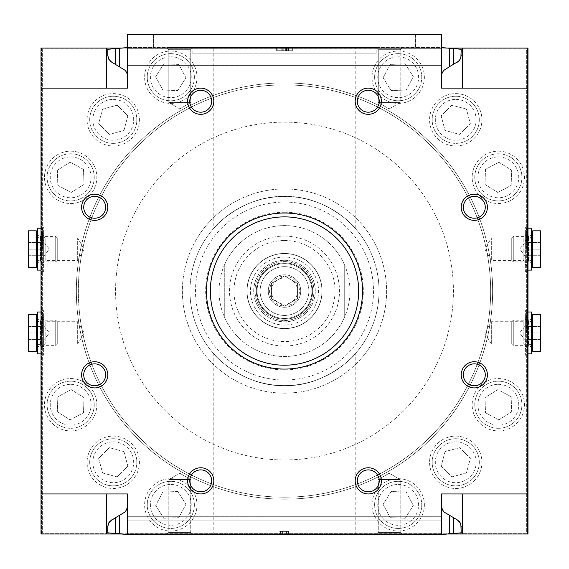 <?xml version="1.0" encoding="UTF-8"?>
<svg xmlns="http://www.w3.org/2000/svg" width="569" height="569" viewBox="0 0 569 569"><rect width="100%" height="100%" fill="white"/><g stroke="black" fill="none" stroke-linecap="round" stroke-linejoin="round"><path stroke-width="0.43" stroke-dasharray="2.85 2.13" d="M405.292 63.87L390.185 64.397L383.086 77.747L391.095 90.563L406.202 90.037L413.3 76.694L405.292 63.87L390.185 64.397L383.086 77.747L391.095 90.563L406.202 90.037L413.3 76.694L405.292 63.87M177.905 491.524L162.798 492.057L155.7 505.4L163.708 518.217L178.815 517.69L185.914 504.347L177.905 491.524L162.798 492.057L155.7 505.4L163.708 518.217L178.815 517.69L185.914 504.347L177.905 491.524M466.431 109.113L451.829 105.201L441.146 115.891L445.058 130.493L459.652 134.405L470.343 123.715L466.431 109.113L451.829 105.201L441.146 115.891L445.058 130.493L459.652 134.405L470.343 123.715L466.431 109.113M123.942 451.601L109.348 447.689L98.657 458.379L102.569 472.974L117.171 476.886L127.854 466.203L123.942 451.601L109.348 447.689L98.657 458.379L102.569 472.974L117.171 476.886L127.854 466.203L123.942 451.601M498.857 162.243L485.506 169.342L484.98 184.448L497.797 192.457L511.147 185.359L511.673 170.252L498.857 162.243L485.506 169.342L484.98 184.448L497.797 192.457L511.147 185.359L511.673 170.252L498.857 162.243M71.203 389.63L57.853 396.728L57.327 411.835L70.143 419.844L83.494 412.753L84.02 397.646L71.203 389.63L57.853 396.728L57.327 411.835L70.143 419.844L83.494 412.753L84.02 397.646L71.203 389.63M511.147 396.728L497.797 389.63L484.98 397.646L485.506 412.753L498.857 419.844L511.673 411.835L511.147 396.728L497.797 389.63L484.98 397.646L485.506 412.753L498.857 419.844L511.673 411.835L511.147 396.728M83.494 169.342L70.143 162.243L57.327 170.252L57.853 185.359L71.203 192.457L84.02 184.448L83.494 169.342L70.143 162.243L57.327 170.252L57.853 185.359L71.203 192.457L84.02 184.448L83.494 169.342M459.652 447.689L445.058 451.601L441.146 466.203L451.829 476.886L466.431 472.974L470.343 458.379L459.652 447.689L445.058 451.601L441.146 466.203L451.829 476.886L466.431 472.974L470.343 458.379L459.652 447.689M117.171 105.201L102.569 109.113L98.657 123.715L109.348 134.405L123.942 130.493L127.854 115.891L117.171 105.201L102.569 109.113L98.657 123.715L109.348 134.405L123.942 130.493L127.854 115.891L117.171 105.201M406.202 492.057L391.095 491.524L383.086 504.347L390.185 517.69L405.292 518.217L413.3 505.4L406.202 492.057L391.095 491.524L383.086 504.347L390.185 517.69L405.292 518.217L413.3 505.4L406.202 492.057M178.815 64.397L163.708 63.87L155.7 76.694L162.798 90.037L177.905 90.563L185.914 77.747L178.815 64.397L163.708 63.87L155.7 76.694L162.798 90.037L177.905 90.563L185.914 77.747L178.815 64.397M527.982 534.006L41.018 534.006L41.018 48.088L527.982 48.088L527.982 534.006M121.432 534.006L447.568 534.006M279.756 534.006L288.426 534.006L279.756 534.006L279.756 531.389L282.537 531.389L279.756 531.389M527.982 310.681L527.982 355.191L527.982 310.681L525.365 310.681L525.365 355.191L525.365 310.681M527.982 226.903L527.982 271.413L527.982 226.903L525.365 226.903L525.365 271.413L525.365 226.903M41.018 310.681L41.018 355.191L41.018 310.681L43.635 310.681L43.635 355.191L43.635 310.681M41.018 226.903L41.018 271.413L41.018 226.903L43.635 226.903L43.635 271.413L43.635 226.903M41.018 493.949L127.413 493.949L127.413 534.006L127.413 516.723L127.413 534.006L127.413 516.723L127.413 520.13L441.587 520.13L441.587 516.723L441.587 534.006L441.587 520.13L127.413 520.13L153.594 520.13L127.413 520.13L127.413 534.526L107.776 532.812L107.776 526.709M127.413 506.296L127.413 534.526L127.413 506.296L126.873 509.17L125.315 511.645L119.561 515.372L119.561 533.843M527.982 493.949L441.587 493.949L441.587 534.006L441.587 516.723L441.587 520.13L153.594 520.13L441.587 520.13L441.587 534.526L127.413 534.526M441.587 506.296L441.587 534.526L441.587 506.296L442.362 509.71L444.097 512.057L453.365 517.634L453.365 533.494L441.587 534.526M441.587 516.723L127.413 516.723L441.587 516.723M441.587 534.006L127.413 534.006M527.982 88.145L441.587 88.145L441.587 34.474L127.413 34.474L127.413 65.364L127.413 48.088L127.413 65.364L127.413 48.088L121.432 48.088M441.587 47.561L441.587 75.791L441.587 34.474L441.587 47.561L415.406 47.561L441.587 47.561L461.224 49.283L461.224 55.385M127.413 47.561L127.413 34.474L441.587 34.474L415.406 34.474L415.406 47.561L153.594 47.561L415.406 47.561L415.406 34.474L153.594 34.474L153.594 47.561L127.413 47.561L127.413 34.474L153.594 34.474L153.594 47.561L127.413 47.561L127.413 75.791L127.413 47.561L107.776 49.283L107.776 55.385M41.018 88.145L127.413 88.145L127.413 48.088L441.587 48.088L127.413 48.088M447.568 48.088L441.587 48.088M441.587 65.364L127.413 65.364L441.587 65.364M213.809 353.833C214.271 355.582 244.151 386.927 284.244 385.59C324.408 387.19 354.828 355.597 355.191 353.833C354.686 355.625 324.828 386.92 284.763 385.59C244.606 387.19 214.2 355.625 213.809 353.833L213.809 534.526L355.191 534.526L213.809 534.526M213.809 47.561L355.191 47.561L213.809 47.561L213.809 228.254C214.271 226.498 244.3 195.046 284.5 196.497C324.558 195.018 354.821 226.512 355.191 228.254C354.693 226.448 324.686 195.053 284.5 196.497C244.457 195.025 214.2 226.476 213.809 228.254M284.5 216.881A74.162 74.162 0 0 1 348.726 328.128A74.162 74.162 0 0 1 220.274 328.128A74.162 74.162 0 0 1 284.5 216.881M166.689 47.561L192.87 47.561L166.689 47.561L192.87 47.561L166.689 47.561L168.808 49.688L190.743 49.688L168.808 49.688L190.743 49.688L168.808 49.688L166.689 47.561M376.13 47.561L192.87 47.561L376.13 47.561L378.257 49.688L400.192 49.688L378.257 49.688L400.192 49.688L378.257 49.688L376.13 47.561L376.13 53.849L192.87 53.849L376.13 53.849M202.031 47.561L366.969 47.561L202.031 47.561L202.031 53.849L366.969 53.849L202.031 53.849M119.561 515.372L111.709 519.902M457.291 519.902L453.365 517.634M461.224 526.709L461.224 532.812L453.365 533.494M441.587 75.791L442.362 72.384L444.097 70.037L457.291 62.185M111.709 62.185L119.561 66.722L119.561 48.251M127.413 75.791L126.873 72.924L125.315 70.449L119.561 66.722M166.689 534.526L192.87 534.526L166.689 534.526L192.87 534.526L166.689 534.526L168.808 532.399L190.743 532.399L168.808 532.399L168.808 479.546L190.743 479.546L168.808 479.546L190.743 479.546L168.808 479.546L168.808 532.399L190.743 532.399L168.808 532.399L166.689 534.526M376.13 534.526L402.311 534.526L376.13 534.526L402.311 534.526L376.13 534.526L378.257 532.399L400.192 532.399L378.257 532.399L378.257 479.546L400.192 479.546L378.257 479.546L400.192 479.546L378.257 479.546L378.257 532.399L400.192 532.399L378.257 532.399L376.13 534.526M153.594 534.526L153.594 534.006M415.406 534.526L415.406 534.006M192.87 53.849L192.87 47.561L190.743 49.688L192.87 47.561M284.5 212.23A78.814 78.814 0 0 1 352.759 330.454A78.814 78.814 0 0 1 216.241 330.454A78.814 78.814 0 0 1 284.5 212.23M284.5 196.497A94.546 94.546 0 0 1 366.379 338.32A94.546 94.546 0 0 1 202.621 338.32A94.546 94.546 0 0 1 284.5 196.497A94.546 94.546 0 0 1 366.379 338.32A94.546 94.546 0 0 1 202.621 338.32A94.546 94.546 0 0 1 284.5 196.497M284.5 188.936A102.107 102.107 0 0 1 372.93 342.097A102.107 102.107 0 0 1 196.07 342.097A102.107 102.107 0 0 1 284.5 188.936A102.107 102.107 0 0 1 372.93 342.097A102.107 102.107 0 0 1 196.07 342.097A102.107 102.107 0 0 1 284.5 188.936M43.635 236.419L43.635 261.889L43.635 236.419L45.157 237.942L45.157 260.367L45.157 237.942L77.669 237.942L77.669 260.367L77.669 237.942L84.141 249.158L77.669 260.367L45.157 260.367L43.635 261.889M43.635 320.198L43.635 345.668L43.635 320.198L45.157 321.72L45.157 344.145L45.157 321.72L77.669 321.72L77.669 344.145L77.669 321.72L84.141 332.936L77.669 344.145L45.157 344.145L43.635 345.668M525.365 261.889L523.843 260.367L491.332 260.367L484.859 249.158L491.332 237.942L491.332 260.367L491.332 237.942L523.843 237.942L523.843 260.367L523.843 237.942L525.365 236.419L525.365 261.889L525.365 236.419M525.365 345.668L523.843 344.145L491.332 344.145L484.859 332.936L491.332 321.72L491.332 344.145L491.332 321.72L523.843 321.72L523.843 344.145L523.843 321.72L525.365 320.198L525.365 345.668L525.365 320.198M378.257 102.541L400.192 102.541L378.257 102.541L378.257 49.688L378.257 102.541L400.192 102.541L378.257 102.541L389.224 108.871L378.257 102.541M389.224 473.216L400.192 479.546L389.224 473.216L378.257 479.546L389.224 473.216M168.808 102.541L190.743 102.541L168.808 102.541L168.808 49.688L168.808 102.541L190.743 102.541L168.808 102.541L179.776 108.871L168.808 102.541M179.776 473.216L190.743 479.546L179.776 473.216L168.808 479.546L179.776 473.216M474.311 196.305A10.967 10.967 0 0 1 485.279 207.265A10.967 10.967 0 0 1 474.311 218.233A10.967 10.967 0 0 1 463.351 207.265A10.967 10.967 0 0 1 474.311 196.305M94.689 196.305A10.967 10.967 0 0 1 105.649 207.265A10.967 10.967 0 0 1 94.689 218.233A10.967 10.967 0 0 1 83.721 207.265A10.967 10.967 0 0 1 94.689 196.305M474.311 363.861A10.967 10.967 0 0 1 485.279 374.822A10.967 10.967 0 0 1 474.311 385.789A10.967 10.967 0 0 1 463.351 374.822A10.967 10.967 0 0 1 474.311 363.861M94.689 363.861A10.967 10.967 0 0 1 105.649 374.822A10.967 10.967 0 0 1 94.689 385.789A10.967 10.967 0 0 1 83.721 374.822A10.967 10.967 0 0 1 94.689 363.861M200.722 90.272A10.967 10.967 0 0 1 211.682 101.232A10.967 10.967 0 0 1 200.722 112.2A10.967 10.967 0 0 1 189.754 101.232A10.967 10.967 0 0 1 200.722 90.272M200.722 469.894A10.967 10.967 0 0 1 211.682 480.855A10.967 10.967 0 0 1 200.722 491.822A10.967 10.967 0 0 1 189.754 480.855A10.967 10.967 0 0 1 200.722 469.894M368.278 90.272A10.967 10.967 0 0 1 379.246 101.232A10.967 10.967 0 0 1 368.278 112.2A10.967 10.967 0 0 1 357.318 101.232A10.967 10.967 0 0 1 368.278 90.272M368.278 469.894A10.967 10.967 0 0 1 379.246 480.855A10.967 10.967 0 0 1 368.278 491.822A10.967 10.967 0 0 1 357.318 480.855A10.967 10.967 0 0 1 368.278 469.894M287.125 48.088L276.648 48.088L292.352 48.088L277.139 48.088L287.125 48.088L287.125 50.705L278.063 50.705L278.063 48.088M276.982 534.006L276.982 531.389M282.537 534.006L282.537 531.389L280.574 531.389L288.426 531.389L282.537 531.389L282.537 534.006L282.537 531.389M280.574 534.006L280.574 531.389L280.574 534.006M288.426 534.006L288.426 531.389L288.426 534.006M286.463 534.006L286.463 531.389L286.463 534.006M287.125 50.705L276.648 50.705L276.648 48.088L276.648 50.705L292.352 50.705L292.352 48.088L292.352 50.705L282.146 50.705L282.146 48.088M288.426 48.088L288.426 50.705L282.146 50.705M288.426 50.705L292.352 50.705L292.352 48.088M292.352 50.705L278.063 50.705M42.326 48.87L42.326 533.217L526.674 533.217L526.674 48.87L42.326 48.87L42.326 533.217L526.674 533.217L526.674 48.87L42.326 48.87M41.537 48.088L41.537 534.006L527.463 534.006L41.537 534.006L41.537 48.088L527.463 48.088L41.537 48.088M527.463 534.006L527.463 48.088L527.463 534.006M284.5 497.192A206.149 206.149 0 0 0 490.649 291.043A206.149 206.149 0 0 0 284.5 84.895A206.149 206.149 0 0 0 78.351 291.043A206.149 206.149 0 0 0 284.5 497.192M498.33 378.556A26.181 26.181 0 0 1 520.998 417.831A26.181 26.181 0 0 1 475.656 417.831A26.181 26.181 0 0 1 498.33 378.556A26.181 26.181 0 0 1 520.998 417.831A26.181 26.181 0 0 1 475.656 417.831A26.181 26.181 0 0 1 498.33 378.556M70.67 151.169A26.181 26.181 0 0 1 93.344 190.444A26.181 26.181 0 0 1 48.002 190.444A26.181 26.181 0 0 1 70.67 151.169A26.181 26.181 0 0 1 93.344 190.444A26.181 26.181 0 0 1 48.002 190.444A26.181 26.181 0 0 1 70.67 151.169M455.741 436.11A26.181 26.181 0 0 1 478.415 475.378A26.181 26.181 0 0 1 433.073 475.378A26.181 26.181 0 0 1 455.741 436.11A26.181 26.181 0 0 1 478.415 475.378A26.181 26.181 0 0 1 433.073 475.378A26.181 26.181 0 0 1 455.741 436.11M113.259 93.622A26.181 26.181 0 0 1 135.927 132.89A26.181 26.181 0 0 1 90.585 132.89A26.181 26.181 0 0 1 113.259 93.622A26.181 26.181 0 0 1 135.927 132.89A26.181 26.181 0 0 1 90.585 132.89A26.181 26.181 0 0 1 113.259 93.622M398.193 478.693A26.181 26.181 0 0 1 420.868 517.961A26.181 26.181 0 0 1 375.519 517.961A26.181 26.181 0 0 1 398.193 478.693A26.181 26.181 0 0 1 420.868 517.961A26.181 26.181 0 0 1 375.519 517.961A26.181 26.181 0 0 1 398.193 478.693M170.807 51.039A26.181 26.181 0 0 1 193.481 90.307A26.181 26.181 0 0 1 148.132 90.307A26.181 26.181 0 0 1 170.807 51.039A26.181 26.181 0 0 1 193.481 90.307A26.181 26.181 0 0 1 148.132 90.307A26.181 26.181 0 0 1 170.807 51.039M170.807 478.693A26.181 26.181 0 0 1 193.481 517.961A26.181 26.181 0 0 1 148.132 517.961A26.181 26.181 0 0 1 170.807 478.693A26.181 26.181 0 0 1 193.481 517.961A26.181 26.181 0 0 1 148.132 517.961A26.181 26.181 0 0 1 170.807 478.693M398.193 51.039A26.181 26.181 0 0 1 420.868 90.307A26.181 26.181 0 0 1 375.519 90.307A26.181 26.181 0 0 1 398.193 51.039A26.181 26.181 0 0 1 420.868 90.307A26.181 26.181 0 0 1 375.519 90.307A26.181 26.181 0 0 1 398.193 51.039M113.259 436.11A26.181 26.181 0 0 1 135.927 475.378A26.181 26.181 0 0 1 90.585 475.378A26.181 26.181 0 0 1 113.259 436.11A26.181 26.181 0 0 1 135.927 475.378A26.181 26.181 0 0 1 90.585 475.378A26.181 26.181 0 0 1 113.259 436.11M455.741 93.622A26.181 26.181 0 0 1 478.415 132.89A26.181 26.181 0 0 1 433.073 132.89A26.181 26.181 0 0 1 455.741 93.622A26.181 26.181 0 0 1 478.415 132.89A26.181 26.181 0 0 1 433.073 132.89A26.181 26.181 0 0 1 455.741 93.622M70.67 378.556A26.181 26.181 0 0 1 93.344 417.831A26.181 26.181 0 0 1 48.002 417.831A26.181 26.181 0 0 1 70.67 378.556A26.181 26.181 0 0 1 93.344 417.831A26.181 26.181 0 0 1 48.002 417.831A26.181 26.181 0 0 1 70.67 378.556M498.33 151.169A26.181 26.181 0 0 1 520.998 190.444A26.181 26.181 0 0 1 475.656 190.444A26.181 26.181 0 0 1 498.33 151.169A26.181 26.181 0 0 1 520.998 190.444A26.181 26.181 0 0 1 475.656 190.444A26.181 26.181 0 0 1 498.33 151.169M498.33 153.786A23.564 23.564 0 0 1 518.736 189.136A23.564 23.564 0 0 1 477.924 189.136A23.564 23.564 0 0 1 498.33 153.786A23.564 23.564 0 0 1 518.736 189.136A23.564 23.564 0 0 1 477.924 189.136A23.564 23.564 0 0 1 498.33 153.786M70.67 381.173A23.564 23.564 0 0 1 91.076 416.522A23.564 23.564 0 0 1 50.264 416.522A23.564 23.564 0 0 1 70.67 381.173A23.564 23.564 0 0 1 91.076 416.522A23.564 23.564 0 0 1 50.264 416.522A23.564 23.564 0 0 1 70.67 381.173M455.741 96.239A23.564 23.564 0 0 1 476.146 131.581A23.564 23.564 0 0 1 435.335 131.581A23.564 23.564 0 0 1 455.741 96.239A23.564 23.564 0 0 1 476.146 131.581A23.564 23.564 0 0 1 435.335 131.581A23.564 23.564 0 0 1 455.741 96.239M113.259 438.727A23.564 23.564 0 0 1 133.665 474.069A23.564 23.564 0 0 1 92.854 474.069A23.564 23.564 0 0 1 113.259 438.727A23.564 23.564 0 0 1 133.665 474.069A23.564 23.564 0 0 1 92.854 474.069A23.564 23.564 0 0 1 113.259 438.727M398.193 53.657A23.564 23.564 0 0 1 418.599 88.999A23.564 23.564 0 0 1 377.788 88.999A23.564 23.564 0 0 1 398.193 53.657A23.564 23.564 0 0 1 418.599 88.999A23.564 23.564 0 0 1 377.788 88.999A23.564 23.564 0 0 1 398.193 53.657M170.807 481.31A23.564 23.564 0 0 1 191.212 516.652A23.564 23.564 0 0 1 150.401 516.652A23.564 23.564 0 0 1 170.807 481.31A23.564 23.564 0 0 1 191.212 516.652A23.564 23.564 0 0 1 150.401 516.652A23.564 23.564 0 0 1 170.807 481.31M170.807 53.657A23.564 23.564 0 0 1 191.212 88.999A23.564 23.564 0 0 1 150.401 88.999A23.564 23.564 0 0 1 170.807 53.657A23.564 23.564 0 0 1 191.212 88.999A23.564 23.564 0 0 1 150.401 88.999A23.564 23.564 0 0 1 170.807 53.657M398.193 481.31A23.564 23.564 0 0 1 418.599 516.652A23.564 23.564 0 0 1 377.788 516.652A23.564 23.564 0 0 1 398.193 481.31A23.564 23.564 0 0 1 418.599 516.652A23.564 23.564 0 0 1 377.788 516.652A23.564 23.564 0 0 1 398.193 481.31M113.259 96.239A23.564 23.564 0 0 1 133.665 131.581A23.564 23.564 0 0 1 92.854 131.581A23.564 23.564 0 0 1 113.259 96.239A23.564 23.564 0 0 1 133.665 131.581A23.564 23.564 0 0 1 92.854 131.581A23.564 23.564 0 0 1 113.259 96.239M455.741 438.727A23.564 23.564 0 0 1 476.146 474.069A23.564 23.564 0 0 1 435.335 474.069A23.564 23.564 0 0 1 455.741 438.727A23.564 23.564 0 0 1 476.146 474.069A23.564 23.564 0 0 1 435.335 474.069A23.564 23.564 0 0 1 455.741 438.727M70.67 153.786A23.564 23.564 0 0 1 91.076 189.136A23.564 23.564 0 0 1 50.264 189.136A23.564 23.564 0 0 1 70.67 153.786A23.564 23.564 0 0 1 91.076 189.136A23.564 23.564 0 0 1 50.264 189.136A23.564 23.564 0 0 1 70.67 153.786M498.33 381.173A23.564 23.564 0 0 1 518.736 416.522A23.564 23.564 0 0 1 477.924 416.522A23.564 23.564 0 0 1 498.33 381.173A23.564 23.564 0 0 1 518.736 416.522A23.564 23.564 0 0 1 477.924 416.522A23.564 23.564 0 0 1 498.33 381.173M284.5 84.895A206.149 206.149 0 0 1 463.031 394.118A206.149 206.149 0 0 1 105.969 394.118A206.149 206.149 0 0 1 284.5 84.895M284.5 82.903A208.14 208.14 0 0 1 464.752 395.114A208.14 208.14 0 0 1 104.248 395.114A208.14 208.14 0 0 1 284.5 82.903A208.14 208.14 0 0 1 464.752 395.114A208.14 208.14 0 0 1 104.248 395.114A208.14 208.14 0 0 1 284.5 82.903A208.14 208.14 0 0 1 464.752 395.114A208.14 208.14 0 0 1 104.248 395.114A208.14 208.14 0 0 1 284.5 82.903M344.714 316.755L344.714 265.339A65.478 65.478 0 0 1 344.714 316.755L344.714 316.698A65.449 65.449 0 0 1 224.286 316.698L224.286 316.755A65.478 65.478 0 0 1 224.286 265.339L224.286 316.755M224.286 265.396A65.449 65.449 0 0 1 344.714 265.396L344.714 316.698A65.449 65.449 0 0 1 224.286 316.698L224.286 265.396A65.449 65.449 0 0 1 284.5 225.594A65.449 65.449 0 0 0 224.286 265.396L224.286 265.339M344.714 265.339L344.714 265.396A65.449 65.449 0 0 0 284.5 225.594A65.449 65.449 0 0 1 344.714 265.396M284.5 253.603A37.44 37.44 0 0 1 316.926 309.764A37.44 37.44 0 0 1 252.074 309.764A37.44 37.44 0 0 1 284.5 253.603A37.44 37.44 0 0 1 316.926 309.764A37.44 37.44 0 0 1 252.074 309.764A37.44 37.44 0 0 1 284.5 253.603M284.5 315.432A24.389 24.389 0 0 0 308.889 291.043A24.389 24.389 0 0 0 284.5 266.655A24.389 24.389 0 0 0 260.111 291.043A24.389 24.389 0 0 0 284.5 315.432A24.389 24.389 0 0 1 263.376 278.853A24.389 24.389 0 0 1 305.624 278.853A24.389 24.389 0 0 1 284.5 315.432A24.389 24.389 0 0 1 263.376 278.853A24.389 24.389 0 0 1 305.624 278.853A24.389 24.389 0 0 1 284.5 315.432M284.5 266.655A24.389 24.389 0 0 1 305.624 303.241A24.389 24.389 0 0 1 263.376 303.241A24.389 24.389 0 0 1 284.5 266.655M284.5 262.899A28.144 28.144 0 0 1 308.875 305.119A28.144 28.144 0 0 1 260.125 305.119A28.144 28.144 0 0 1 284.5 262.899A28.144 28.144 0 0 1 308.875 305.119A28.144 28.144 0 0 1 260.125 305.119A28.144 28.144 0 0 1 284.5 262.899M284.5 261.591A29.453 29.453 0 0 1 310.005 305.773A29.453 29.453 0 0 1 258.995 305.773A29.453 29.453 0 0 1 284.5 261.591A29.453 29.453 0 0 1 310.005 305.773A29.453 29.453 0 0 1 258.995 305.773A29.453 29.453 0 0 1 284.5 261.591M284.5 260.282A30.762 30.762 0 0 1 311.143 306.428A30.762 30.762 0 0 1 257.857 306.428A30.762 30.762 0 0 1 284.5 260.282A30.762 30.762 0 0 1 311.143 306.428A30.762 30.762 0 0 1 257.857 306.428A30.762 30.762 0 0 1 284.5 260.282M284.5 253.475A37.568 37.568 0 0 1 317.04 309.828A37.568 37.568 0 0 1 251.96 309.828A37.568 37.568 0 0 1 284.5 253.475A37.568 37.568 0 0 1 317.04 309.828A37.568 37.568 0 0 1 251.96 309.828A37.568 37.568 0 0 1 284.5 253.475M284.159 305.966L284.841 305.966A14.922 14.922 0 0 0 297.253 298.796L297.587 298.213A14.922 14.922 0 0 0 297.587 283.881L297.253 283.291A14.922 14.922 0 0 0 284.841 276.129L284.159 276.129A14.922 14.922 0 0 0 271.747 283.291L271.413 283.881A14.922 14.922 0 0 0 271.413 298.213L271.747 298.796A14.922 14.922 0 0 0 284.159 305.966L271.747 298.796M284.5 325.084A34.033 34.033 0 0 1 255.026 274.03A34.033 34.033 0 0 1 313.974 274.03A34.033 34.033 0 0 1 284.5 325.084A34.033 34.033 0 0 1 255.026 274.03A34.033 34.033 0 0 1 313.974 274.03A34.033 34.033 0 0 1 284.5 325.084M271.413 298.213L271.413 283.881M297.253 298.796L284.841 305.966M297.587 283.881L297.587 298.213M284.841 276.129L297.253 283.291M271.747 283.291L284.159 276.129M284.5 318.476A27.433 27.433 0 0 1 260.744 277.331A27.433 27.433 0 0 1 308.256 277.331A27.433 27.433 0 0 1 284.5 318.476A27.433 27.433 0 0 1 260.744 277.331A27.433 27.433 0 0 1 308.256 277.331A27.433 27.433 0 0 1 284.5 318.476A27.433 27.433 0 0 1 260.744 277.331A27.433 27.433 0 0 1 308.256 277.331A27.433 27.433 0 0 1 284.5 318.476M271.413 283.49L271.413 298.604L284.5 306.158L297.587 298.604L297.587 283.49L284.5 275.929L271.413 283.49M268.269 291.043A16.231 16.231 0 0 1 292.615 276.989A16.231 16.231 0 0 1 292.615 305.105A16.231 16.231 0 0 1 268.269 291.043A16.231 16.231 0 0 1 292.615 276.989A16.231 16.231 0 0 1 292.615 305.105A16.231 16.231 0 0 1 268.269 291.043M271.413 291.043A13.087 13.087 0 0 1 291.043 279.706A13.087 13.087 0 0 1 291.043 302.381A13.087 13.087 0 0 1 271.413 291.043M532.698 249.158L532.698 233.973L532.698 249.158M525.365 249.158L525.365 233.973L525.365 249.158M531.645 270.097L531.645 228.212M526.41 249.158L526.41 228.212L526.41 249.158M540.55 249.329L540.55 256.619L540.55 249.329M540.55 242.778L540.55 248.987L540.55 242.778M540.55 267.48L540.55 230.829M540.55 255.701L527.463 255.701L540.55 255.701M540.55 242.607L527.463 242.607L540.55 242.607M511.751 260.367L511.751 237.942L511.751 260.367L513.274 261.889L513.274 236.419L513.274 261.889L528.537 261.889L528.537 236.419L528.537 261.889L530.059 260.367L530.059 237.942L530.059 260.367L532.698 261.889L532.698 236.419L532.698 261.889M532.698 267.48L532.698 230.829M527.463 255.701L527.463 249.158L540.55 249.158L527.463 249.158L527.463 242.607L527.463 255.701M524.838 257.928L524.838 240.388L524.838 257.928L527.463 257.928L527.463 240.388L527.463 257.928M524.838 255.701L524.838 242.607L524.838 255.701L519.604 249.158L524.838 242.607M532.698 332.936L532.698 317.751L532.698 332.936M525.365 332.936L525.365 317.751L525.365 332.936M531.645 353.882L531.645 311.99M526.41 332.936L526.41 311.99L526.41 332.936M540.55 333.107L540.55 340.397L540.55 333.107M540.55 326.556L540.55 332.765L540.55 326.556M540.55 351.265L540.55 314.607M540.55 339.48L527.463 339.48L540.55 339.48M540.55 326.393L527.463 326.393L540.55 326.393M511.751 344.145L511.751 321.72L511.751 344.145L513.274 345.668L513.274 320.198L513.274 345.668L528.537 345.668L528.537 320.198L528.537 345.668L530.059 344.145L530.059 321.72L530.059 344.145L532.698 345.668L532.698 320.198L532.698 345.668M532.698 351.265L532.698 314.607M527.463 339.48L527.463 332.936L540.55 332.936L527.463 332.936L527.463 326.393L527.463 339.48M524.838 341.706L524.838 324.166L524.838 341.706L527.463 341.706L527.463 324.166L527.463 341.706M524.838 339.48L524.838 326.393L524.838 339.48L519.604 332.936L524.838 326.393M36.302 249.158L36.302 233.973L36.302 249.158M43.635 249.158L43.635 233.973L43.635 249.158M37.355 249.158L37.355 232.92L37.355 249.158M37.355 228.212L37.355 270.097M42.59 249.158L42.59 228.212L42.59 249.158M28.45 249.329L28.45 256.619L28.45 249.329M28.45 242.778L28.45 248.987L28.45 242.778M28.45 230.829L28.45 267.48M28.45 255.701L41.537 255.701L28.45 255.701M28.45 242.607L41.537 242.607L28.45 242.607M57.249 260.367L57.249 237.942L57.249 260.367L55.726 261.889L55.726 236.419L55.726 261.889L40.463 261.889L40.463 236.419L40.463 261.889L38.941 260.367L38.941 237.942L38.941 260.367L36.302 261.889L36.302 236.419L36.302 261.889M36.302 230.829L36.302 267.48M41.537 255.701L41.537 249.158L28.45 249.158L41.537 249.158L41.537 242.607L41.537 255.701M44.162 257.928L44.162 240.388L44.162 257.928L41.537 257.928L41.537 240.388L41.537 257.928M44.162 255.701L44.162 242.607L44.162 255.701L49.396 249.158L44.162 242.607M36.302 332.936L36.302 317.751L36.302 332.936M43.635 332.936L43.635 317.751L43.635 332.936M37.355 332.936L37.355 316.705L37.355 332.936M37.355 311.99L37.355 353.882M42.59 332.936L42.59 311.99L42.59 332.936M28.45 333.107L28.45 340.397L28.45 333.107M28.45 326.556L28.45 332.765L28.45 326.556M28.45 314.607L28.45 351.265M28.45 339.48L41.537 339.48L28.45 339.48M28.45 326.393L41.537 326.393L28.45 326.393M57.249 344.145L57.249 321.72L57.249 344.145L55.726 345.668L55.726 320.198L55.726 345.668L40.463 345.668L40.463 320.198L40.463 345.668L38.941 344.145L38.941 321.72L38.941 344.145L36.302 345.668L36.302 320.198L36.302 345.668M36.302 314.607L36.302 351.265M41.537 339.48L41.537 332.936L28.45 332.936L41.537 332.936L41.537 326.393L41.537 339.48M44.162 341.706L44.162 324.166L44.162 341.706L41.537 341.706L41.537 324.166L41.537 341.706M44.162 339.48L44.162 326.393L44.162 339.48L49.396 332.936L44.162 326.393M344.714 316.698A65.449 65.449 0 0 1 224.286 316.698A65.449 65.449 0 0 0 344.714 316.698M398.193 56.8A20.42 20.42 0 0 1 415.882 87.427A20.42 20.42 0 0 1 380.512 87.427A20.42 20.42 0 0 1 398.193 56.8M170.807 484.454A20.42 20.42 0 0 1 188.488 515.08A20.42 20.42 0 0 1 153.118 515.08A20.42 20.42 0 0 1 170.807 484.454M455.741 99.383A20.42 20.42 0 0 1 473.429 130.009A20.42 20.42 0 0 1 438.059 130.009A20.42 20.42 0 0 1 455.741 99.383M113.259 441.864A20.42 20.42 0 0 1 130.941 472.498A20.42 20.42 0 0 1 95.571 472.498A20.42 20.42 0 0 1 113.259 441.864M498.33 156.93A20.42 20.42 0 0 1 516.012 187.564A20.42 20.42 0 0 1 480.641 187.564A20.42 20.42 0 0 1 498.33 156.93M70.67 384.317A20.42 20.42 0 0 1 88.359 414.95A20.42 20.42 0 0 1 52.988 414.95A20.42 20.42 0 0 1 70.67 384.317M498.33 384.317A20.42 20.42 0 0 1 516.012 414.95A20.42 20.42 0 0 1 480.641 414.95A20.42 20.42 0 0 1 498.33 384.317M70.67 156.93A20.42 20.42 0 0 1 88.359 187.564A20.42 20.42 0 0 1 52.988 187.564A20.42 20.42 0 0 1 70.67 156.93M455.741 441.864A20.42 20.42 0 0 1 473.429 472.498A20.42 20.42 0 0 1 438.059 472.498A20.42 20.42 0 0 1 455.741 441.864M113.259 99.383A20.42 20.42 0 0 1 130.941 130.009A20.42 20.42 0 0 1 95.571 130.009A20.42 20.42 0 0 1 113.259 99.383M398.193 484.454A20.42 20.42 0 0 1 415.882 515.08A20.42 20.42 0 0 1 380.512 515.08A20.42 20.42 0 0 1 398.193 484.454M170.807 56.8A20.42 20.42 0 0 1 188.488 87.427A20.42 20.42 0 0 1 153.118 87.427A20.42 20.42 0 0 1 170.807 56.8M115.635 517.634L115.635 533.494M449.439 515.372L449.439 533.843M449.439 66.722L449.439 48.251M453.365 64.453L453.365 48.593M115.635 64.453L115.635 48.593M286.804 50.705L286.804 48.088M283.753 50.705L283.753 48.088M285.681 50.705L285.681 48.088M286.463 50.705L286.463 48.088M282.245 50.705L282.245 48.088M284.5 122.129A168.915 168.915 0 0 1 430.783 375.504A168.915 168.915 0 0 1 138.217 375.504A168.915 168.915 0 0 1 284.5 122.129M284.5 202.059A88.984 88.984 0 0 1 361.564 335.539A88.984 88.984 0 0 1 207.436 335.539A88.984 88.984 0 0 1 284.5 202.059M284.5 236.064A54.98 54.98 0 0 1 332.111 318.533A54.98 54.98 0 0 1 236.889 318.533A54.98 54.98 0 0 1 284.5 236.064M284.5 240.516A50.527 50.527 0 0 1 328.256 316.307A50.527 50.527 0 0 1 240.744 316.307A50.527 50.527 0 0 1 284.5 240.516M355.191 534.526L355.191 353.833M355.191 228.254L355.191 47.561M366.969 53.849L366.969 47.561M41.018 271.413L43.635 271.413M41.018 355.191L43.635 355.191M525.365 271.413L527.982 271.413M525.365 355.191L527.982 355.191M389.224 108.871L400.192 102.541L400.192 49.688L402.311 47.561L400.192 49.688L400.192 102.541L389.224 108.871M400.192 532.399L402.311 534.526L400.192 532.399L400.192 479.546L400.192 532.399M179.776 108.871L190.743 102.541L190.743 49.688L190.743 102.541L179.776 108.871M190.743 532.399L192.87 534.526L190.743 532.399L190.743 479.546L190.743 532.399M281.79 50.705L281.79 48.088M277.139 50.705L277.139 48.088M287.196 50.705L287.196 48.088M525.365 262.707L532.698 262.707M525.365 235.609L532.698 235.609M526.41 270.097L527.982 270.097M526.41 228.212L527.982 228.212M525.365 264.343L526.41 265.389M525.365 233.973L526.41 232.92M539.632 255.701L540.55 256.619M539.632 242.607L540.55 241.697M511.751 237.942L513.274 236.419L528.537 236.419L530.059 237.942L532.698 236.419M524.838 240.388L527.463 240.388M525.365 346.485L532.698 346.485M525.365 319.387L532.698 319.387M526.41 353.882L527.982 353.882M526.41 311.99L527.982 311.99M525.365 348.121L526.41 349.167M525.365 317.751L526.41 316.705M539.632 339.48L540.55 340.397M539.632 326.393L540.55 325.475M511.751 321.72L513.274 320.198L528.537 320.198L530.059 321.72L532.698 320.198M524.838 324.166L527.463 324.166M43.635 235.609L36.302 235.609M43.635 262.707L36.302 262.707M42.59 228.212L41.018 228.212M42.59 270.097L41.018 270.097M43.635 233.973L42.59 232.92M43.635 264.343L42.59 265.389M29.368 255.701L28.45 256.619M29.368 242.607L28.45 241.697M57.249 237.942L55.726 236.419L40.463 236.419L38.941 237.942L36.302 236.419M44.162 240.388L41.537 240.388M43.635 319.387L36.302 319.387M43.635 346.485L36.302 346.485M42.59 311.99L41.018 311.99M42.59 353.882L41.018 353.882M43.635 317.751L42.59 316.705M43.635 348.121L42.59 349.167M29.368 339.48L28.45 340.397M29.368 326.393L28.45 325.475M57.249 321.72L55.726 320.198L40.463 320.198L38.941 321.72L36.302 320.198M44.162 324.166L41.537 324.166"/><path stroke-width="0.85" d="M111.709 519.902L108.828 522.776L107.776 526.709L108.323 523.836L109.874 521.36L115.635 517.634L115.635 533.494L127.413 534.526L441.587 534.526L441.587 493.949L527.982 493.949L527.982 534.006L447.568 534.006M106.467 493.949L106.467 534.006L121.432 534.006M106.467 534.006L41.018 534.006L41.018 493.949L127.413 493.949L127.413 534.006L441.587 534.006M368.278 467.768A13.087 13.087 0 0 1 379.615 487.405A13.087 13.087 0 0 1 356.941 487.405A13.087 13.087 0 0 1 368.278 467.768M368.278 88.145A13.087 13.087 0 0 1 379.615 107.776A13.087 13.087 0 0 1 356.941 107.776A13.087 13.087 0 0 1 368.278 88.145M200.722 467.768A13.087 13.087 0 0 1 212.059 487.405A13.087 13.087 0 0 1 189.385 487.405A13.087 13.087 0 0 1 200.722 467.768M200.722 88.145A13.087 13.087 0 0 1 212.059 107.776A13.087 13.087 0 0 1 189.385 107.776A13.087 13.087 0 0 1 200.722 88.145M94.689 361.735A13.087 13.087 0 0 1 106.026 381.372A13.087 13.087 0 0 1 83.351 381.372A13.087 13.087 0 0 1 94.689 361.735M474.311 361.735A13.087 13.087 0 0 1 485.649 381.372A13.087 13.087 0 0 1 462.974 381.372A13.087 13.087 0 0 1 474.311 361.735M94.689 194.178A13.087 13.087 0 0 1 106.026 213.809A13.087 13.087 0 0 1 83.351 213.809A13.087 13.087 0 0 1 94.689 194.178M474.311 194.178A13.087 13.087 0 0 1 485.649 213.809A13.087 13.087 0 0 1 462.974 213.809A13.087 13.087 0 0 1 474.311 194.178M284.5 213.005A78.038 78.038 0 0 1 352.083 330.063A78.038 78.038 0 0 1 216.917 330.063A78.038 78.038 0 0 1 284.5 213.005M527.982 493.949L527.982 48.088L447.568 48.088M441.587 48.088L127.413 48.088L127.413 34.474L441.587 34.474L441.587 88.145L527.982 88.145M127.413 48.088L127.413 88.145L41.018 88.145L41.018 493.949M106.467 88.145L106.467 48.088L41.018 48.088L41.018 88.145M127.413 534.526L127.413 534.006M462.533 493.949L462.533 534.006M121.432 48.088L106.467 48.088M462.533 88.145L462.533 48.088M284.5 216.881A74.162 74.162 0 0 1 348.726 328.128A74.162 74.162 0 0 1 220.274 328.128A74.162 74.162 0 0 1 284.5 216.881M107.776 526.709L107.776 532.812L115.635 533.494M127.413 506.296L126.638 509.71L124.903 512.057L115.635 517.634M461.224 526.709L460.172 522.776L457.291 519.902L459.51 521.809L460.876 524.39L461.224 532.812L441.587 534.526M441.587 506.296L442.362 509.71L444.097 512.057L457.291 519.902M461.224 55.385L460.442 58.792L458.706 61.139L449.439 66.722L449.439 48.251L461.224 49.283L460.876 57.697L459.51 60.278L457.291 62.185M441.587 75.791L442.127 72.924L443.685 70.449L449.439 66.722M449.439 48.251L441.587 47.561M127.413 75.791L126.873 72.924L125.315 70.449L110.735 61.523L108.558 58.792L107.776 55.385L107.776 49.283L127.413 47.561M107.776 55.385L108.828 59.311L111.709 62.185M415.406 534.526L415.406 534.006M153.594 534.526L153.594 534.006M474.311 196.305A10.967 10.967 0 0 1 483.806 212.749A10.967 10.967 0 0 1 464.816 212.749A10.967 10.967 0 0 1 474.311 196.305M94.689 196.305A10.967 10.967 0 0 1 104.184 212.749A10.967 10.967 0 0 1 85.194 212.749A10.967 10.967 0 0 1 94.689 196.305M474.311 363.861A10.967 10.967 0 0 1 483.806 380.305A10.967 10.967 0 0 1 464.816 380.305A10.967 10.967 0 0 1 474.311 363.861M94.689 363.861A10.967 10.967 0 0 1 104.184 380.305A10.967 10.967 0 0 1 85.194 380.305A10.967 10.967 0 0 1 94.689 363.861M200.722 90.272A10.967 10.967 0 0 1 210.217 106.716A10.967 10.967 0 0 1 191.227 106.716A10.967 10.967 0 0 1 200.722 90.272M200.722 469.894A10.967 10.967 0 0 1 210.217 486.339A10.967 10.967 0 0 1 191.227 486.339A10.967 10.967 0 0 1 200.722 469.894M368.278 90.272A10.967 10.967 0 0 1 377.773 106.716A10.967 10.967 0 0 1 358.783 106.716A10.967 10.967 0 0 1 368.278 90.272M368.278 469.894A10.967 10.967 0 0 1 377.773 486.339A10.967 10.967 0 0 1 358.783 486.339A10.967 10.967 0 0 1 368.278 469.894M527.982 228.212L531.645 228.212L531.645 270.097L527.982 270.097M540.55 230.829L540.55 267.48L532.698 267.48L532.698 230.829L540.55 230.829M527.982 311.99L531.645 311.99L531.645 353.882L527.982 353.882M540.55 314.607L540.55 351.265L532.698 351.265L532.698 314.607L540.55 314.607M41.018 270.097L37.355 270.097L37.355 228.212L41.018 228.212M28.45 267.48L28.45 230.829L36.302 230.829L36.302 267.48L28.45 267.48M41.018 353.882L37.355 353.882L37.355 311.99L41.018 311.99M28.45 351.265L28.45 314.607L36.302 314.607L36.302 351.265L28.45 351.265M119.561 515.372L119.561 533.843M453.365 517.634L453.365 533.494M449.439 515.372L449.439 533.843M453.365 64.453L453.365 48.593M115.635 64.453L115.635 48.593M119.561 66.722L119.561 48.251M532.698 233.973L531.645 232.92M532.698 264.343L531.645 265.389M532.698 317.751L531.645 316.705M532.698 348.121L531.645 349.167M36.302 264.343L37.355 265.389M36.302 233.973L37.355 232.92M36.302 348.121L37.355 349.167M36.302 317.751L37.355 316.705"/></g></svg>
